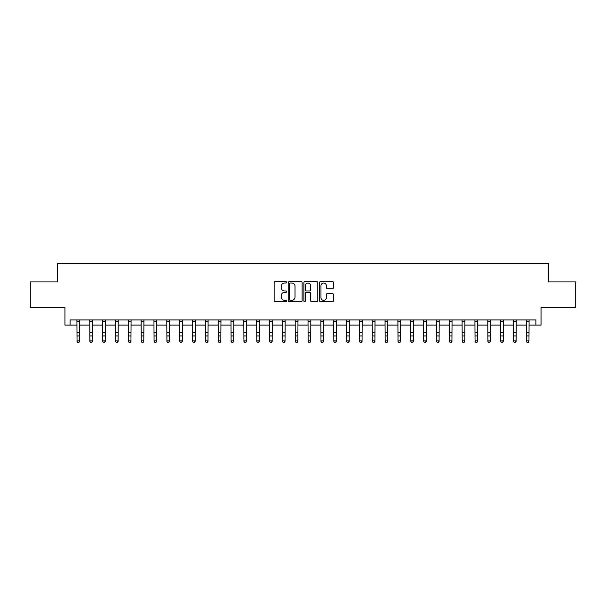 <?xml version="1.0" encoding="UTF-8"?>
<svg xmlns="http://www.w3.org/2000/svg" width="606" height="606" viewBox="0 0 606 606"><rect width="100%" height="100%" fill="white"/><g stroke="black" fill="none" stroke-linecap="round" stroke-linejoin="round"><path stroke-width="0.91" d="M286.57 282.305A0.704 0.704 0 0 0 285.858 281.601L275.147 281.601A1.007 1.007 0 0 0 274.139 282.608L274.139 300.758A1.007 1.007 0 0 0 275.147 301.765L285.858 301.765A0.704 0.704 0 0 0 286.57 301.061A0.704 0.704 0 0 0 285.858 300.356L284.472 300.356A3.227 3.227 0 0 1 281.252 297.129L281.252 295.614A3.227 3.227 0 0 1 284.472 292.387L285.858 292.387A0.704 0.704 0 0 0 286.57 291.683A0.704 0.704 0 0 0 285.858 290.978L284.472 290.978A3.227 3.227 0 0 1 281.252 287.752L281.252 286.244A3.227 3.227 0 0 1 284.472 283.017L285.858 283.017A0.704 0.704 0 0 0 286.57 282.305M332.467 288.714A1.007 1.007 0 0 0 333.474 287.698L333.474 282.608A1.007 1.007 0 0 0 332.467 281.601L320.566 281.601A1.007 1.007 0 0 0 319.559 282.608L319.559 300.758A1.007 1.007 0 0 0 320.566 301.765L332.467 301.765A1.007 1.007 0 0 0 333.474 300.758L333.474 294.607A1.007 1.007 0 0 0 332.467 293.599L327.376 293.599A1.007 1.007 0 0 0 326.361 294.607L326.361 297.66A2.697 2.697 0 0 1 323.665 300.356A2.697 2.697 0 0 1 320.968 297.66L320.968 285.714A2.697 2.697 0 0 1 323.665 283.017A2.697 2.697 0 0 1 326.361 285.714L326.361 287.698A1.007 1.007 0 0 0 327.376 288.714L332.467 288.714M70.099 325.066L70.099 319.93L535.901 319.93L535.901 325.066L541.037 325.066L541.037 307.606L575.7 307.606L575.7 281.926L548.741 281.926L548.741 263.436L57.259 263.436L57.259 281.926L30.3 281.926L30.3 307.606L64.963 307.606L64.963 325.066L77.03 325.066M302.121 282.608A1.007 1.007 0 0 0 301.106 281.601L289.214 281.601A1.007 1.007 0 0 0 288.206 282.608L288.206 300.758A1.007 1.007 0 0 0 289.214 301.765L301.106 301.765A1.007 1.007 0 0 0 302.121 300.758L302.121 282.608M304.894 281.601L316.786 281.601A1.007 1.007 0 0 1 317.794 282.608L317.794 300.758A1.007 1.007 0 0 1 316.786 301.765L311.696 301.765A1.007 1.007 0 0 1 310.689 300.758L310.689 293.395A1.007 1.007 0 0 0 309.681 292.387L306.303 292.387A1.007 1.007 0 0 0 305.295 293.395L305.295 301.061A0.704 0.704 0 0 1 304.591 301.765A0.704 0.704 0 0 1 303.879 301.061L303.879 282.608A1.007 1.007 0 0 1 304.894 281.601M79.598 325.066L89.87 325.066M92.438 325.066L102.709 325.066M105.277 325.066L115.549 325.066M118.117 325.066L128.389 325.066M130.957 325.066L141.228 325.066M143.796 325.066L154.068 325.066M156.636 325.066L166.908 325.066M169.475 325.066L179.747 325.066M182.315 325.066L192.587 325.066M195.155 325.066L205.426 325.066M207.994 325.066L218.266 325.066M220.834 325.066L231.098 325.066M233.666 325.066L243.938 325.066M246.506 325.066L256.777 325.066M259.345 325.066L269.617 325.066M272.185 325.066L282.457 325.066M285.025 325.066L295.296 325.066M297.864 325.066L308.136 325.066M310.704 325.066L320.975 325.066M323.543 325.066L333.815 325.066M336.383 325.066L346.655 325.066M349.223 325.066L359.494 325.066M362.062 325.066L372.334 325.066M374.902 325.066L385.166 325.066M387.734 325.066L398.006 325.066M400.574 325.066L410.845 325.066M413.413 325.066L423.685 325.066M426.253 325.066L436.525 325.066M439.092 325.066L449.364 325.066M451.932 325.066L462.204 325.066M464.772 325.066L475.043 325.066M477.611 325.066L487.883 325.066M490.451 325.066L500.723 325.066M503.291 325.066L513.562 325.066M516.13 325.066L526.402 325.066M528.97 325.066L535.901 325.066M290.319 283.017A0.704 0.704 0 0 0 289.615 283.722L289.615 299.652A0.704 0.704 0 0 0 290.319 300.356L291.781 300.356A3.227 3.227 0 0 0 295.008 297.129L295.008 286.244A3.227 3.227 0 0 0 291.781 283.017L290.319 283.017M310.689 285.759A2.697 2.697 0 0 0 307.992 283.063A2.697 2.697 0 0 0 305.295 285.759L305.295 289.971A1.007 1.007 0 0 0 306.303 290.978L309.681 290.978A1.007 1.007 0 0 0 310.689 289.971L310.689 285.759M79.727 319.93L79.598 341.428L78.833 342.564L77.803 342.329L78.833 342.564M76.909 319.93L77.03 340.86L79.598 340.86L78.833 342.329M77.803 342.564L77.03 341.428L77.803 342.329M92.559 319.93L92.438 341.428L91.673 342.564L90.642 342.329L91.673 342.564M89.749 319.93L89.87 340.86L92.438 340.86L91.673 342.329M90.642 342.564L89.87 341.428L90.642 342.329M105.399 319.93L105.277 341.428L104.512 342.564L103.482 342.329L104.512 342.564M102.588 319.93L102.709 340.86L105.277 340.86L104.512 342.329M103.482 342.564L102.709 341.428L103.482 342.329M118.238 319.93L118.117 341.428L117.352 342.564L116.322 342.329L117.352 342.564M115.428 319.93L115.549 340.86L118.117 340.86L117.352 342.329M116.322 342.564L115.549 341.428L116.322 342.329M131.078 319.93L130.957 341.428L130.184 342.564L129.161 342.329L130.184 342.564M128.267 319.93L128.389 340.86L130.957 340.86L130.184 342.329M129.161 342.564L128.389 341.428L129.161 342.329M143.917 319.93L143.796 341.428L143.024 342.564L142.001 342.329L143.024 342.564M141.107 319.93L141.228 340.86L143.796 340.86L143.024 342.329M142.001 342.564L141.228 341.428L142.001 342.329M156.757 319.93L156.636 341.428L155.863 342.564L154.841 342.329L155.863 342.564M153.947 319.93L154.068 340.86L156.636 340.86L155.863 342.329M154.841 342.564L154.068 341.428L154.841 342.329M169.597 319.93L169.475 341.428L168.703 342.564L167.68 342.329L168.703 342.564M166.786 319.93L166.908 340.86L169.475 340.86L168.703 342.329M167.68 342.564L166.908 341.428L167.68 342.329M182.436 319.93L182.315 341.428L181.542 342.564L180.52 342.329L181.542 342.564M179.626 319.93L179.747 340.86L182.315 340.86L181.542 342.329M180.52 342.564L179.747 341.428L180.52 342.329M195.276 319.93L195.155 341.428L194.382 342.564L193.352 342.329L194.382 342.564M192.466 319.93L192.587 340.86L195.155 340.86L194.382 342.329M193.352 342.564L192.587 341.428L193.352 342.329M208.116 319.93L207.994 341.428L207.222 342.564L206.191 342.329L207.222 342.564M205.305 319.93L205.426 340.86L207.994 340.86L207.222 342.329M206.191 342.564L205.426 341.428L206.191 342.329M220.955 319.93L220.834 341.428L220.061 342.564L219.031 342.329L220.061 342.564M218.137 319.93L218.266 340.86L220.834 340.86L220.061 342.329M219.031 342.564L218.266 341.428L219.031 342.329M233.795 319.93L233.666 341.428L232.901 342.564L231.871 342.329L232.901 342.564M230.977 319.93L231.098 340.86L233.666 340.86L232.901 342.329M231.871 342.564L231.098 341.428L231.871 342.329M246.627 319.93L246.506 341.428L245.741 342.564L244.71 342.329L245.741 342.564M243.817 319.93L243.938 340.86L246.506 340.86L245.741 342.329M244.71 342.564L243.938 341.428L244.71 342.329M259.466 319.93L259.345 341.428L258.58 342.564L257.55 342.329L258.58 342.564M256.656 319.93L256.777 340.86L259.345 340.86L258.58 342.329M257.55 342.564L256.777 341.428L257.55 342.329M272.306 319.93L272.185 341.428L271.42 342.564L270.39 342.329L271.42 342.564M269.496 319.93L269.617 340.86L272.185 340.86L271.42 342.329M270.39 342.564L269.617 341.428L270.39 342.329M285.146 319.93L285.025 341.428L284.252 342.564L283.229 342.329L284.252 342.564M282.335 319.93L282.457 340.86L285.025 340.86L284.252 342.329M283.229 342.564L282.457 341.428L283.229 342.329M297.985 319.93L297.864 341.428L297.091 342.564L296.069 342.329L297.091 342.564M295.175 319.93L295.296 340.86L297.864 340.86L297.091 342.329M296.069 342.564L295.296 341.428L296.069 342.329M310.825 319.93L310.704 341.428L309.931 342.564L308.909 342.329L309.931 342.564M308.015 319.93L308.136 340.86L310.704 340.86L309.931 342.329M308.909 342.564L308.136 341.428L308.909 342.329M323.665 319.93L323.543 341.428L322.771 342.564L321.748 342.329L322.771 342.564M320.854 319.93L320.975 340.86L323.543 340.86L322.771 342.329M321.748 342.564L320.975 341.428L321.748 342.329M336.504 319.93L336.383 341.428L335.61 342.564L334.58 342.329L335.61 342.564M333.694 319.93L333.815 340.86L336.383 340.86L335.61 342.329M334.58 342.564L333.815 341.428L334.58 342.329M349.344 319.93L349.223 341.428L348.45 342.564L347.42 342.329L348.45 342.564M346.534 319.93L346.655 340.86L349.223 340.86L348.45 342.329M347.42 342.564L346.655 341.428L347.42 342.329M362.183 319.93L362.062 341.428L361.29 342.564L360.259 342.329L361.29 342.564M359.373 319.93L359.494 340.86L362.062 340.86L361.29 342.329M360.259 342.564L359.494 341.428L360.259 342.329M375.023 319.93L374.902 341.428L374.129 342.564L373.099 342.329L374.129 342.564M372.205 319.93L372.334 340.86L374.902 340.86L374.129 342.329M373.099 342.564L372.334 341.428L373.099 342.329M387.863 319.93L387.734 341.428L386.969 342.564L385.939 342.329L386.969 342.564M385.045 319.93L385.166 340.86L387.734 340.86L386.969 342.329M385.939 342.564L385.166 341.428L385.939 342.329M400.695 319.93L400.574 341.428L399.808 342.564L398.778 342.329L399.808 342.564M397.884 319.93L398.006 340.86L400.574 340.86L399.808 342.329M398.778 342.564L398.006 341.428L398.778 342.329M413.534 319.93L413.413 341.428L412.648 342.564L411.618 342.329L412.648 342.564M410.724 319.93L410.845 340.86L413.413 340.86L412.648 342.329M411.618 342.564L410.845 341.428L411.618 342.329M426.374 319.93L426.253 341.428L425.48 342.564L424.458 342.329L425.48 342.564M423.564 319.93L423.685 340.86L426.253 340.86L425.48 342.329M424.458 342.564L423.685 341.428L424.458 342.329M439.214 319.93L439.092 341.428L438.32 342.564L437.297 342.329L438.32 342.564M436.403 319.93L436.525 340.86L439.092 340.86L438.32 342.329M437.297 342.564L436.525 341.428L437.297 342.329M452.053 319.93L451.932 341.428L451.159 342.564L450.137 342.329L451.159 342.564M449.243 319.93L449.364 340.86L451.932 340.86L451.159 342.329M450.137 342.564L449.364 341.428L450.137 342.329M464.893 319.93L464.772 341.428L463.999 342.564L462.976 342.329L463.999 342.564M462.083 319.93L462.204 340.86L464.772 340.86L463.999 342.329M462.976 342.564L462.204 341.428L462.976 342.329M477.733 319.93L477.611 341.428L476.839 342.564L475.816 342.329L476.839 342.564M474.922 319.93L475.043 340.86L477.611 340.86L476.839 342.329M475.816 342.564L475.043 341.428L475.816 342.329M490.572 319.93L490.451 341.428L489.678 342.564L488.648 342.329L489.678 342.564M487.762 319.93L487.883 340.86L490.451 340.86L489.678 342.329M488.648 342.564L487.883 341.428L488.648 342.329M503.412 319.93L503.291 341.428L502.518 342.564L501.488 342.329L502.518 342.564M500.601 319.93L500.723 340.86L503.291 340.86L502.518 342.329M501.488 342.564L500.723 341.428L501.488 342.329M516.251 319.93L516.13 341.428L515.358 342.564L514.327 342.329L515.358 342.564M513.441 319.93L513.562 340.86L516.13 340.86L515.358 342.329M514.327 342.564L513.562 341.428L514.327 342.329M529.091 319.93L528.97 341.428L528.197 342.564L527.167 342.329L528.197 342.564M526.273 319.93L526.402 340.86L528.97 340.86L528.197 342.329M527.167 342.564L526.402 341.428L527.167 342.329M79.598 332.444L77.03 332.444M79.598 335.966L77.03 335.966M79.598 321.597L77.03 321.597M92.438 332.444L89.87 332.444M92.438 335.966L89.87 335.966M92.438 321.597L89.87 321.597M105.277 332.444L102.709 332.444M105.277 335.966L102.709 335.966M105.277 321.597L102.709 321.597M118.117 332.444L115.549 332.444M118.117 335.966L115.549 335.966M118.117 321.597L115.549 321.597M130.957 332.444L128.389 332.444M130.957 335.966L128.389 335.966M130.957 321.597L128.389 321.597M143.796 332.444L141.228 332.444M143.796 335.966L141.228 335.966M143.796 321.597L141.228 321.597M156.636 332.444L154.068 332.444M156.636 335.966L154.068 335.966M156.636 321.597L154.068 321.597M169.475 332.444L166.908 332.444M169.475 335.966L166.908 335.966M169.475 321.597L166.908 321.597M182.315 332.444L179.747 332.444M182.315 335.966L179.747 335.966M182.315 321.597L179.747 321.597M195.155 332.444L192.587 332.444M195.155 335.966L192.587 335.966M195.155 321.597L192.587 321.597M207.994 332.444L205.426 332.444M207.994 335.966L205.426 335.966M207.994 321.597L205.426 321.597M220.834 332.444L218.266 332.444M220.834 335.966L218.266 335.966M220.834 321.597L218.266 321.597M233.666 332.444L231.098 332.444M233.666 335.966L231.098 335.966M233.666 321.597L231.098 321.597M246.506 332.444L243.938 332.444M246.506 335.966L243.938 335.966M246.506 321.597L243.938 321.597M259.345 332.444L256.777 332.444M259.345 335.966L256.777 335.966M259.345 321.597L256.777 321.597M272.185 332.444L269.617 332.444M272.185 335.966L269.617 335.966M272.185 321.597L269.617 321.597M285.025 332.444L282.457 332.444M285.025 335.966L282.457 335.966M285.025 321.597L282.457 321.597M297.864 332.444L295.296 332.444M297.864 335.966L295.296 335.966M297.864 321.597L295.296 321.597M310.704 332.444L308.136 332.444M310.704 335.966L308.136 335.966M310.704 321.597L308.136 321.597M323.543 332.444L320.975 332.444M323.543 335.966L320.975 335.966M323.543 321.597L320.975 321.597M336.383 332.444L333.815 332.444M336.383 335.966L333.815 335.966M336.383 321.597L333.815 321.597M349.223 332.444L346.655 332.444M349.223 335.966L346.655 335.966M349.223 321.597L346.655 321.597M362.062 332.444L359.494 332.444M362.062 335.966L359.494 335.966M362.062 321.597L359.494 321.597M374.902 332.444L372.334 332.444M374.902 335.966L372.334 335.966M374.902 321.597L372.334 321.597M387.734 332.444L385.166 332.444M387.734 335.966L385.166 335.966M387.734 321.597L385.166 321.597M400.574 332.444L398.006 332.444M400.574 335.966L398.006 335.966M400.574 321.597L398.006 321.597M413.413 332.444L410.845 332.444M413.413 335.966L410.845 335.966M413.413 321.597L410.845 321.597M426.253 332.444L423.685 332.444M426.253 335.966L423.685 335.966M426.253 321.597L423.685 321.597M439.092 332.444L436.525 332.444M439.092 335.966L436.525 335.966M439.092 321.597L436.525 321.597M451.932 332.444L449.364 332.444M451.932 335.966L449.364 335.966M451.932 321.597L449.364 321.597M464.772 332.444L462.204 332.444M464.772 335.966L462.204 335.966M464.772 321.597L462.204 321.597M477.611 332.444L475.043 332.444M477.611 335.966L475.043 335.966M477.611 321.597L475.043 321.597M490.451 332.444L487.883 332.444M490.451 335.966L487.883 335.966M490.451 321.597L487.883 321.597M503.291 332.444L500.723 332.444M503.291 335.966L500.723 335.966M503.291 321.597L500.723 321.597M516.13 332.444L513.562 332.444M516.13 335.966L513.562 335.966M516.13 321.597L513.562 321.597M528.97 332.444L526.402 332.444M528.97 335.966L526.402 335.966M528.97 321.597L526.402 321.597"/></g></svg>
